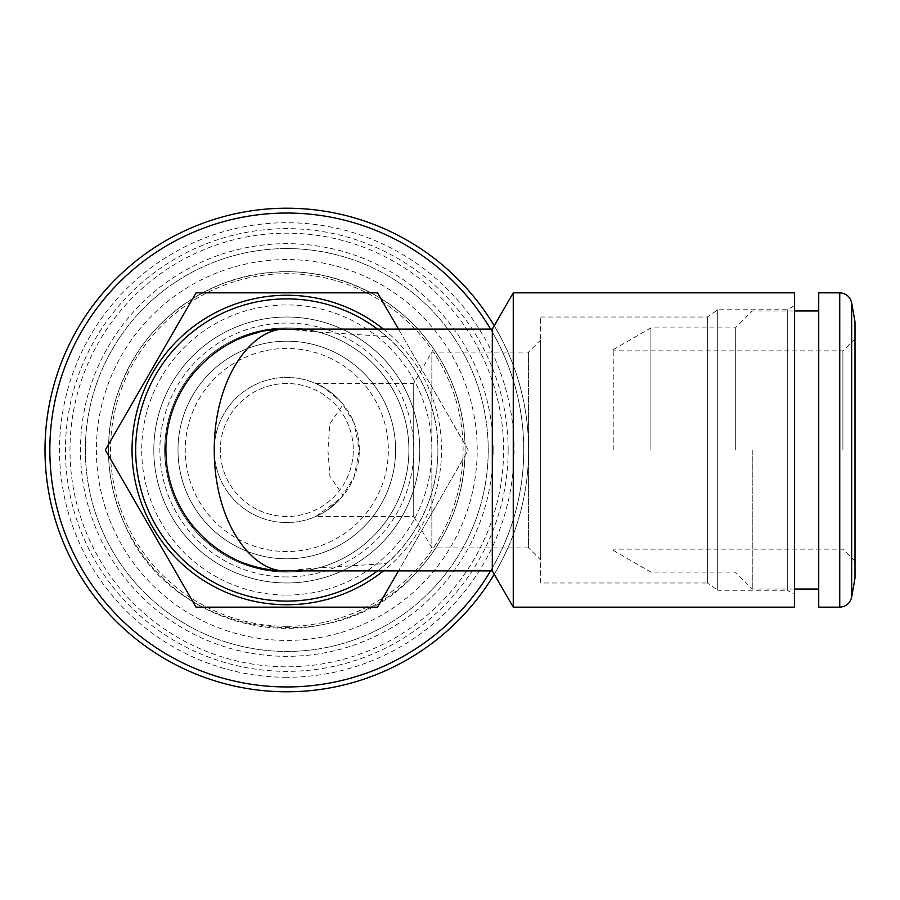 <?xml version="1.0" encoding="UTF-8"?>
<svg xmlns="http://www.w3.org/2000/svg" width="900" height="900" viewBox="0 0 900 900"><rect width="100%" height="100%" fill="white"/><g stroke="black" fill="none" stroke-linecap="round" stroke-linejoin="round"><path stroke-width="0.67" stroke-dasharray="4.5 3.38" d="M752.242 450L752.242 589.028L752.242 450M818.73 607.163L818.73 292.838M735.311 450L735.311 327.892L735.311 450M650.903 450L650.903 327.892L650.903 450M613.204 450L613.204 349.661L613.204 450M842.906 450L842.906 350.865L842.906 450M855 578.149L855 321.851M508.151 450A221.355 221.355 0 0 0 176.107 258.3A221.355 221.355 0 0 0 176.107 641.7A221.355 221.355 0 0 0 508.151 450M490.59 570.892A236.959 236.959 0 0 0 490.59 329.108M468.27 450L398.475 329.108L468.27 450L398.475 570.892L468.27 450M494.235 574.222A241.796 241.796 0 0 0 494.235 325.777M286.796 691.796A241.796 241.796 0 0 1 77.389 329.108A241.796 241.796 0 0 1 496.192 329.108A241.796 241.796 0 0 1 286.796 691.796M286.796 686.959A236.959 236.959 0 0 1 81.585 331.526A236.959 236.959 0 0 1 491.996 331.526A236.959 236.959 0 0 1 286.796 686.959M286.796 677.284A227.284 227.284 0 0 1 59.512 450A227.284 227.284 0 0 1 286.796 222.716A227.284 227.284 0 0 1 514.08 450A227.284 227.284 0 0 1 286.796 677.284M465.109 450A178.324 178.324 0 0 0 197.629 295.571A178.324 178.324 0 0 0 197.629 604.429A178.324 178.324 0 0 0 465.109 450A178.324 178.324 0 0 1 286.796 628.324A178.324 178.324 0 0 1 108.472 450A178.324 178.324 0 0 1 286.796 271.676A178.324 178.324 0 0 1 465.109 450C465.66 388.125 431.1 327.544 377.561 296.516C327.319 268.301 275.186 264.195 221.141 284.197C168.064 306.608 132.862 345.285 115.549 400.252C103.567 443.34 106.864 485.235 125.438 525.926C172.575 637.582 337.444 663.694 416.779 572.074C448.391 537.514 464.501 496.822 465.109 450M286.796 248.569A201.431 201.431 0 0 0 112.343 550.721A201.431 201.431 0 0 0 461.239 550.721A201.431 201.431 0 0 0 286.796 248.569A201.431 201.431 0 0 0 112.343 550.721A201.431 201.431 0 0 0 461.239 550.721A201.431 201.431 0 0 0 286.796 248.569M286.796 626.31A176.31 176.31 0 0 1 110.486 450A176.31 176.31 0 0 1 286.796 273.69A176.31 176.31 0 0 1 463.095 450A176.31 176.31 0 0 1 286.796 626.31M286.796 595.08A145.08 145.08 0 0 0 412.425 377.46A145.08 145.08 0 0 0 161.156 377.46A145.08 145.08 0 0 0 286.796 595.08M286.796 317.014A132.986 132.986 0 0 0 153.81 450A132.986 132.986 0 0 0 286.796 582.986A132.986 132.986 0 0 0 419.771 450A132.986 132.986 0 0 0 286.796 317.014A132.986 132.986 0 0 1 401.963 516.488A132.986 132.986 0 0 1 171.619 516.488A132.986 132.986 0 0 1 286.796 317.014M286.796 383.512A66.487 66.487 0 0 0 229.208 483.244A66.487 66.487 0 0 0 344.374 483.244A66.487 66.487 0 0 0 286.796 383.512A66.487 66.487 0 0 0 220.297 450A66.487 66.487 0 0 0 286.796 516.488A66.487 66.487 0 0 0 353.284 450A66.487 66.487 0 0 0 286.796 383.512M286.796 348.446A101.554 101.554 0 0 0 185.243 450A101.554 101.554 0 0 0 286.796 551.554A101.554 101.554 0 0 0 388.339 450A101.554 101.554 0 0 0 286.796 348.446M286.796 558.81A108.81 108.81 0 0 1 177.986 450A108.81 108.81 0 0 1 286.796 341.19A108.81 108.81 0 0 1 395.595 450A108.81 108.81 0 0 1 286.796 558.81M286.796 341.19A108.81 108.81 0 0 0 192.566 504.405A108.81 108.81 0 0 0 381.015 504.405A108.81 108.81 0 0 0 286.796 341.19M286.796 327.892A122.108 122.108 0 0 0 181.046 511.054A122.108 122.108 0 0 0 392.535 511.054A122.108 122.108 0 0 0 286.796 327.892A122.108 122.108 0 0 1 408.892 450A122.108 122.108 0 0 1 286.796 572.108A122.108 122.108 0 0 1 164.689 450A122.108 122.108 0 0 1 286.796 327.892M383.389 329.108A154.744 154.744 0 0 1 383.389 570.892M315.776 516.488L341.134 498.037L354.015 477.248L359.325 450L354.015 422.752L341.134 401.963L325.654 388.744L315.776 383.512C320.974 384.379 330.098 391.331 343.17 404.359L329.918 423.743L327.915 450L329.918 476.257L343.17 495.641L326.689 510.581L315.776 516.488L413.719 516.488L413.719 383.512L413.719 516.488L431.865 547.92L431.865 352.08L431.865 547.92L528.581 547.92L528.581 352.08L528.581 547.92L540.675 560.014L540.675 339.986L540.675 560.014M540.675 582.986L540.675 317.014L540.675 582.986L707.344 582.986L707.344 317.014L707.344 582.986L717.694 590.242L717.694 309.757L717.694 590.242L787.298 590.242L787.298 309.757L787.298 590.242L794.554 594.428L794.554 305.572L794.554 594.428M794.554 292.838L794.554 607.163M513.259 292.838L513.259 607.163M492.311 329.108L492.311 570.892M286.796 329.108L310.973 331.549L386.561 336.499C406.564 352.676 438.502 395.494 437.906 449.685C438.739 504.135 406.654 547.29 386.561 563.501L310.973 568.451L286.796 570.892M310.973 568.451A120.892 120.892 90 0 1 270.619 569.812M245.329 563.558A120.892 120.892 90 0 1 221.963 552.049M203.782 537.896A120.892 120.892 90 0 1 194.524 528.12M174.083 493.729A120.892 120.892 90 0 1 173.666 492.626M169.459 479.126A120.892 120.892 90 0 1 169.256 478.305M167.321 468.54A120.892 120.892 90 0 1 166.826 465.007M165.893 450.405A120.892 120.892 90 0 1 166.151 442.226M167.94 427.871A120.892 120.892 90 0 1 168.716 424.046M176.321 400.882A120.892 120.892 90 0 1 176.951 399.499M182.666 388.564A120.892 120.892 90 0 1 183.037 387.945M199.024 366.851A120.892 120.892 90 0 1 211.297 355.567M233.347 341.561A120.892 120.892 90 0 1 237.825 339.469M257.794 332.629A120.892 120.892 90 0 1 270.619 330.188M286.785 329.108A120.892 120.892 90 0 1 310.973 331.549M386.561 563.501A151.121 151.121 90 0 1 377.46 570.892M377.46 329.108A151.121 151.121 90 0 1 386.561 336.499M135.675 450A151.121 151.121 90 0 1 362.351 319.129A151.121 151.121 90 0 1 362.351 580.871A151.121 151.121 90 0 1 135.675 450M286.796 576.945A126.945 126.945 90 0 1 159.851 450A126.945 126.945 90 0 1 286.796 323.055A126.945 126.945 90 0 1 413.73 450A126.945 126.945 90 0 1 286.796 576.945M408.892 450A122.108 122.108 0 0 0 225.743 344.25A122.108 122.108 0 0 0 225.743 555.75A122.108 122.108 0 0 0 408.892 450A122.108 122.108 0 0 0 225.743 344.25A122.108 122.108 0 0 0 225.743 555.75A122.108 122.108 0 0 0 408.892 450M395.595 450A108.81 108.81 0 0 0 232.391 355.77A108.81 108.81 0 0 0 232.391 544.23A108.81 108.81 0 0 0 395.595 450A108.81 108.81 0 0 0 232.391 355.77A108.81 108.81 0 0 0 232.391 544.23A108.81 108.81 0 0 0 395.595 450M359.325 450A72.54 72.54 0 0 0 250.526 387.18A72.54 72.54 0 0 0 250.526 512.82A72.54 72.54 0 0 0 359.325 450M343.17 404.359A72.54 72.54 0 0 0 237.33 396.945A72.54 72.54 0 0 0 237.33 503.055A72.54 72.54 0 0 0 343.17 495.641M851.648 597.173L851.648 302.827M839.745 607.163L839.745 292.838M503.606 450A216.81 216.81 0 0 0 178.38 262.238A216.81 216.81 0 0 0 178.38 637.762A216.81 216.81 0 0 0 503.606 450M493.132 450A206.347 206.347 0 0 0 183.623 271.305A206.347 206.347 0 0 0 183.623 628.695A206.347 206.347 0 0 0 493.132 450M477.202 450A190.406 190.406 0 0 0 191.588 285.097A190.406 190.406 0 0 0 191.588 614.903A190.406 190.406 0 0 0 477.202 450M613.204 550.339L650.903 572.108L735.311 572.108L752.242 589.028L794.554 589.028M613.204 349.661L650.903 327.892L735.311 327.892L752.242 310.973L794.554 310.973M855 338.771L842.906 350.865L613.204 350.865M855 561.229L842.906 549.135L613.204 549.135M315.776 383.512L413.719 383.512L431.865 352.08L528.581 352.08L540.675 339.986M540.675 317.014L707.344 317.014L717.694 309.757L787.298 309.757L794.554 305.572"/><path stroke-width="1.35" d="M855 321.851L855 578.149L851.648 597.173L851.648 302.827L855 321.851M839.745 607.163L839.745 292.838L818.73 292.838L818.73 607.163L839.745 607.163C846.113 606.701 850.084 603.371 851.648 597.173M490.59 329.108A236.959 236.959 0 0 0 286.796 213.041A236.959 236.959 0 0 0 80.888 567.259A236.959 236.959 0 0 0 490.59 570.892M196.054 607.163L377.527 607.163L398.475 570.892L377.527 607.163L196.054 607.163L105.311 450L196.054 607.163M196.054 292.838L105.311 450L196.054 292.838L377.527 292.838L196.054 292.838M398.475 329.108L377.527 292.838L398.475 329.108M494.235 325.777A241.796 241.796 0 0 0 45 450A241.796 241.796 0 0 0 494.235 574.222M383.389 570.892A154.744 154.744 0 0 1 140.749 501.176A154.744 154.744 0 0 1 383.389 329.108M794.554 450L794.554 292.838L513.259 292.838L513.259 607.163L794.554 607.163L794.554 450M286.796 570.892C228.881 572.985 165.96 522.416 165.893 450.405C165.465 378.056 228.679 326.959 286.796 329.108C251.921 326.959 213.998 378.056 214.256 450.405C214.29 522.416 252.045 572.985 286.796 570.892L492.311 570.892L492.311 329.108L513.259 292.838M270.619 569.812A120.892 120.892 90 0 1 245.329 563.558M221.963 552.049A120.892 120.892 90 0 1 203.782 537.896M194.524 528.12A120.892 120.892 90 0 1 174.083 493.729M173.666 492.626A120.892 120.892 90 0 1 169.459 479.126M169.256 478.305A120.892 120.892 90 0 1 167.321 468.54M166.826 465.007A120.892 120.892 90 0 1 165.893 450.405M166.151 442.226A120.892 120.892 90 0 1 167.94 427.871M168.716 424.046A120.892 120.892 90 0 1 176.321 400.882M176.951 399.499A120.892 120.892 90 0 1 182.666 388.564M183.037 387.945A120.892 120.892 90 0 1 199.024 366.851M211.297 355.567A120.892 120.892 90 0 1 233.347 341.561M237.825 339.469A120.892 120.892 90 0 1 257.794 332.629M270.619 330.188A120.892 120.892 90 0 1 286.785 329.108M377.46 570.892A151.121 151.121 90 0 1 135.675 450A151.121 151.121 90 0 1 377.46 329.108M794.554 589.028L818.73 589.028M794.554 310.973L818.73 310.973M839.745 292.838C846.113 293.299 850.084 296.629 851.648 302.827M492.311 570.892L513.259 607.163M492.311 329.108L286.796 329.108"/></g></svg>
